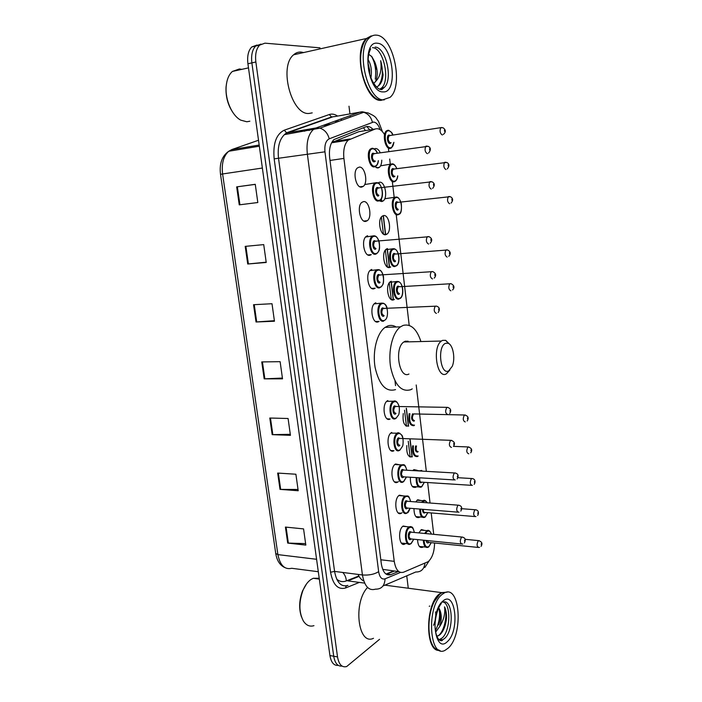 <?xml version="1.0" encoding="UTF-8"?>
<svg xmlns="http://www.w3.org/2000/svg" width="702" height="702" viewBox="0 0 702 702"><rect width="100%" height="100%" fill="white"/><g stroke="black" fill="none" stroke-linecap="round" stroke-linejoin="round"><path stroke-width="1.05" d="M402.035 512.714L401.325 513.215C395.428 516.97 393.445 498.481 399.412 495.182L403.238 495.91M398.42 481.581L397.709 482.098C391.698 486.082 389.435 467.137 395.568 463.996L399.333 464.759M390.874 450.508L393.962 450.71C387.978 454.589 385.416 435.845 391.514 432.572L391.725 432.45M387.109 418.787L390.084 419.033C384.152 422.569 381.423 404.15 387.416 400.798L387.82 400.57M375.649 321.534L379.045 321.402L378.176 321.858C372.393 324.403 369.208 306.844 374.842 303.282L375.833 302.773M371.762 288.399L375.184 288.197L374.113 288.733C368.375 290.961 365.058 273.648 370.568 270.024L371.753 269.436M367.848 254.905L371.27 254.624L370.015 255.238C364.312 257.143 360.863 240.058 366.242 236.381L367.62 235.723M365.856 221.367C360.205 222.955 356.625 206.072 361.881 202.351L363.443 201.623C369.164 200.307 372.525 217.067 367.304 220.682L365.856 221.367M361.662 187.101C356.046 188.373 352.351 171.674 357.467 167.91L359.213 167.129C364.908 166.128 368.375 182.704 363.294 186.363L361.662 187.101M405.616 543.506L404.896 543.997C399.14 547.525 397.411 529.527 403.194 526.035L407.099 526.711M381.765 160.161C381.695 163.548 380.905 165.935 379.387 167.339L377.816 168.032L374.754 166.585M374.28 148.894L375.482 148.508C377.316 148.508 378.904 149.921 380.256 152.755M377.992 182.924L379.519 182.23C384.942 181.116 388.153 197.473 383.222 200.895L381.818 201.544L378.913 200.368M385.784 234.679C380.387 236.346 377.079 219.691 382.16 216.216L383.503 215.584C388.952 214.171 392.058 230.704 387.013 234.091L385.784 234.679M387.644 267.155L390.751 266.927L389.698 267.453C384.266 269.419 381.081 252.571 386.275 249.131L387.443 248.569M391.347 299.578L394.454 299.412L393.568 299.868C388.101 302.141 385.038 285.065 390.347 281.686M416.47 486.767L415.777 487.267C412.056 488.065 410.258 484.722 410.38 477.246M412.794 470.577L413.926 469.612L417.365 470.358M419.901 516.953L419.199 517.444C415.856 518.269 414.11 515.321 413.961 508.59M415.716 501.921L417.708 499.763L421.06 500.561M409.442 456.642L412.311 456.783C408.204 457.502 406.37 453.764 406.809 445.577M405.879 425.886L408.643 426.07C404.212 426.395 402.413 422.227 403.264 413.566M423.297 546.832L422.586 547.306C419.594 548.122 417.918 545.559 417.55 539.61M418.84 532.906L421.454 529.589L424.701 530.44M384.556 134.644C381.669 129.826 378.553 127.957 375.219 129.019L348.174 140.163C344.515 143.884 343.094 149.965 343.91 158.406L394.234 561.337C395.709 569.892 398.824 573.516 403.58 572.2L428.281 561.618C432.309 557.827 434.406 551.623 434.564 543.006M382.95 569.963L383.055 569.41L398.859 571.621M361.03 131.335L358.81 131.704L331.87 142.488M410.143 457.02L408.248 441.207M406.449 426.193L404.536 410.214M391.268 299.526L389.268 282.836M387.364 266.988L385.345 250.114M383.424 234.091L381.379 217.032M379.44 200.825L379.361 200.219M377.895 187.996L377.834 187.478M433.722 534.336L431.203 512.934M430.045 503.018L427.641 482.528M426.325 471.349L416.198 384.977M409.205 325.395L396.2 214.54M394.164 197.209L392.383 182.046M390.321 164.47L389.68 159.029M388.803 151.492L388.469 148.719M379.545 639.32L346.674 666.54C341.971 667.777 338.917 664.575 337.522 656.932L255.861 61.987C254.993 54.326 256.256 48.701 259.67 45.103L264.952 43.164L319.998 47.833M348.991 106.204L349.938 113.9M350.158 115.672L350.342 117.129M406.748 575.833L408.274 588.232M342.023 666.075C337.723 666.558 334.951 663.276 333.713 656.23L251.878 62.882C251.009 55.247 252.281 49.631 255.695 46.034L260.968 44.103L255.695 46.034C252.281 49.631 251.009 55.247 251.878 62.882L333.713 656.23C334.951 663.276 337.723 666.558 342.023 666.075M373.016 129.379C370.63 126.816 368.225 125.956 365.812 126.799L333.968 139.566C330.273 143.287 328.834 149.333 329.659 157.704L381.335 563.846C382.827 572.367 385.995 575.956 390.83 574.631L398.271 571.551M379.563 183.687L379.615 184.17M381.344 198.596L381.695 201.562M383.371 215.611L385.652 234.705M387.32 248.596L389.575 267.48M391.216 281.221L393.445 299.903M406.397 408.239L408.529 426.132M410.082 439.145L412.197 456.844M394.348 571.068L386.39 574.306M338.241 665.364C333.941 665.829 331.168 662.556 329.922 655.536L247.92 63.777C247.043 56.16 248.315 50.553 251.746 46.973L257.011 45.033M245.2 246.376L263.724 244.612L266.225 262.469L247.727 264.005L245.2 246.376M236.671 186.881L255.265 184.301L257.818 202.527L239.25 204.852L236.671 186.881L237.355 186.785L239.935 204.765L239.25 204.852M269.796 418.023L288.083 418.497L290.444 435.337L272.174 434.652L269.796 418.023M277.676 473.069L295.893 474.227L298.21 490.742L280.019 489.373L277.676 473.069M285.416 527.07L303.562 528.896L305.826 545.094L287.706 543.076L285.416 527.07M253.554 304.712L272.007 303.72L274.456 321.226L256.028 321.99L253.554 304.712M261.749 361.916L280.124 361.679L282.529 378.843L264.18 378.861L261.749 361.916M282.415 378.053L264.18 378.861M274.377 320.691L256.028 321.99M305.616 543.611L287.706 543.076M298.034 489.478L280.019 489.373M290.303 434.301L272.174 434.652M257.818 202.518L239.935 204.765M255.282 184.38L237.355 186.785M266.181 262.188L247.727 264.005M313.961 625.657C309.784 626.956 306.248 625.412 303.369 621.016C298.912 612.398 298.762 602.228 302.922 590.496C305.037 585.415 307.704 581.747 310.925 579.51L313.267 578.281L319.217 578.264M438.645 650.447C424.964 650.412 425.473 604.194 439.215 594.138L441.479 592.611L446.849 592.198M440.057 650.578L435.117 648.499C427.211 641.9 426.816 615.391 434.424 601.386L439.724 594.208L441.979 592.681L447.104 592.181M442.006 594.506L444.252 592.979C460.1 583.845 463.68 634.529 448.271 648.051L445.103 650.298C429.229 659.38 426.202 606.335 442.006 594.506M443.471 602.026C451.211 604.896 450.28 631.151 442.155 638.004L438.969 639.768M429.247 606.291L429.773 606.045M431.537 606.212L432.09 606.633M435.626 611.898C436.091 616.338 435.407 620.805 433.555 625.298M436.802 636.258L439.461 635.099C442.813 632.239 445.05 627.483 446.191 620.822L446.525 617.944C446.595 613.416 445.937 609.713 444.541 606.844C445.437 613.232 443.857 619.752 439.794 626.386L435.881 631.809M439.092 608.458L439.224 608.669C441.725 613.346 441.909 619.252 439.794 626.386M439.224 608.669L440.128 611.284L440.18 619.19L438.715 624.947M432.318 644.611C426.886 635.108 427.887 613.469 434.257 601.544L438.338 595.559M373.473 638.302C358.038 645.963 352.852 602.597 367.567 587.469M301.439 616.804C298.762 608.731 299.14 600.096 302.562 590.882L306.511 583.932M444.541 606.844C447.867 614.066 444.656 631.247 438.153 635.88M438.969 608.23C440.391 615.654 439.233 623.06 435.494 630.449M446.525 617.944L444.62 627.07M440.312 612.363L440.005 619.094M445.621 343.304L448.192 343.287C453.123 344.901 455.528 358.713 452.263 366.321L448.692 370.884C440.382 375.605 437.048 346.191 445.621 343.304M449.85 370.094L446.332 373.876C436.925 379.413 431.993 347.165 441.409 341.04L442.576 340.365L445.709 340.356L449.464 344.077M408.143 341.225L405.072 341.304L403.852 341.971C394.05 347.964 399.157 379.449 408.941 374.034M412.232 388.864L410.802 389.689C401.404 392.444 394.7 385.029 390.681 367.436C387.873 351.132 392.497 332.45 400.482 326.851L403.185 325.395C410.854 323.569 416.769 328.957 420.928 341.549M395.542 389.601C386.003 392.33 379.203 384.986 375.131 367.567C372.288 351.43 376.983 332.932 385.091 327.386L387.837 325.939C390.663 324.973 393.445 325.324 396.174 327M405.607 341.137L405.853 341.918M249.851 121.209L246.806 121.771L240.777 120.156C232.011 115.69 224.93 99.552 226.184 86.293C226.807 79.528 228.878 74.579 232.406 71.437L239.408 68.971L241.795 69.358M384.073 99.833C367.822 101.764 355.151 50 369.419 37.838C371.533 35.767 373.894 34.872 376.491 35.153C393.427 35.916 403.975 86.285 390.014 97.376L381.151 100.36C364.856 102.299 352.158 50.658 366.462 38.496L371.165 35.899M312.223 112.873L309.091 113.443C291.786 115.593 278.422 66.716 293.603 54.8C295.849 52.773 298.359 51.869 301.132 52.062L303.624 52.553M384.354 99.833L379.422 99.947C367.83 97.789 357.142 68.313 361.688 49.552C362.785 44.568 364.557 40.839 366.997 38.373L372.657 35.653M367.997 62.987L369.656 70.042L369.761 74.359M368.05 59.442C371.095 64.645 372.051 70.779 370.919 77.825M372.49 47.657C383.52 47.824 390.654 80.721 381.476 88.048L379.861 89.172M376.369 86.969C380.151 85.679 382.388 81.608 383.09 74.754L380.677 60.662C381.932 69.946 380.177 76.957 375.421 81.695L373.675 83.477M369.006 54.493L371.876 56.678L374.771 61.96C377.799 69.586 378.018 76.167 375.421 81.695M374.771 61.96L376.307 69.121M372.508 95.358C363.689 86.653 358.204 64.294 361.583 49.798L361.688 49.552M233.31 113.101C227.983 105.467 225.57 96.736 226.053 86.899L226.588 83.082M235.468 70.762L237.004 70.419M380.677 60.662C383.546 71.279 382.748 79.747 378.29 86.048M371.411 56.151C375.158 62.75 376.439 70.384 375.254 79.072M368.181 65.988L369.077 71.639M363.513 127.685L365.4 130.625M331.098 124.114L323.85 125.36M363.803 580.993C361.469 579.966 359.564 577.772 358.073 574.403M393.541 570.972L386.012 574.061M394.998 380.993L395.559 385.644M380.817 559.784L394.234 561.337M330.01 160.451L343.91 158.406M333.31 141.646L350.087 138.961M358.81 131.704L375.219 129.019M337.548 121.771L335.126 121.314M380.115 129.651C378.466 124.798 376.254 122.271 373.464 122.051L329.229 138.82C325.807 140.663 324.385 144.998 324.965 151.825L378.65 571.656C379.65 577.36 381.791 579.747 385.065 578.834L400.473 572.428M385.065 578.834C384.652 585.828 381.467 589.268 375.5 589.153C368.857 591.102 364.505 586.372 362.425 574.964L307.344 153.905C306.204 142.822 308.125 134.766 313.11 129.756L316.075 127.957L359.977 112.136L362.109 111.75L365.014 112.346M334.538 116.611L359.977 112.136L363.671 112.294C368.164 113.715 371.077 117.041 372.411 122.262M359.345 582.406L345.665 587.951C337.995 590.084 332.959 584.845 330.554 572.227L274.166 158.863C272.824 143.726 276.193 134.17 284.266 130.186L329.326 114.523C332.028 113.636 334.784 114.154 337.601 116.076M340.856 119.024L341.672 120.016M337.522 656.932L329.922 655.536M255.861 61.987L247.92 63.777M337.557 120.217L338.039 120.814M378.65 571.656C374.289 574.35 368.883 575.447 362.425 574.964L334.573 571.419C336.697 582.625 341.146 587.302 347.946 585.424C346.516 585.407 345.753 586.249 345.665 587.951M424.956 563.258C424.148 569.217 421.077 572.13 415.76 571.998L383.002 585.959M382.239 131.169L378.413 121.174C375.456 117.962 377.351 117.041 367.98 112.89L363.671 112.294L319.937 128.159L316.075 127.957L287.46 132.845L284.424 134.626C279.343 139.584 277.378 147.49 278.527 158.354L334.573 571.419L330.554 572.227M329.326 114.523L331.511 116.98L332.353 117.006L287.46 132.845L286.591 132.81L284.266 130.186M324.965 151.825L274.166 158.863M335.266 116.488L331.511 116.98L286.591 132.81L284.424 134.626L319.937 128.159C324.64 129.712 327.737 133.266 329.229 138.82M364.636 583.108L347.815 580.879L359.082 576.412M315.663 128.027L308.871 130.475M386.872 574.131L390.83 574.631M336.741 579.22C339.707 581.66 342.892 582.23 346.305 580.923L358.836 575.973M316.584 559.283L277.904 554.615L275.737 553.448L220.516 174.368L222.595 173.964L277.904 554.615C280.072 565.347 284.67 569.901 291.699 568.287L318.313 571.718M258.512 140.251L231.739 149.596L228.773 151.246C223.482 156.011 221.42 163.584 222.595 173.964L262.364 168.032M231.739 149.596L259.178 145.051M346.305 580.923C346.139 577.614 344.954 574.798 342.76 572.455M262.425 361.907L264.856 378.852M270.463 418.041L272.841 434.652M278.352 473.104L280.677 489.399M286.083 527.132L288.373 543.12M254.238 304.677L256.704 321.955M245.875 246.314L248.403 263.943M442.708 602.237C452.764 597.753 454.484 630.08 444.664 638.408L442.699 639.785L439.066 639.864M442.786 601.202C455.466 589.294 460.152 630.44 447.499 641.47C434.722 654.966 429.51 611.661 442.786 601.202M375.158 47.078C386.153 47.253 393.278 80.212 384.117 87.548L380.774 89.154M377.439 43.243C392.971 43.901 398.604 93.34 383.143 91.892C367.462 92.989 361.135 40.383 377.439 43.243M380.107 89.18L379.194 89.084M428.553 547.025L427.992 547.323C425.219 548.095 423.657 545.717 423.288 540.18M424.631 533.459L426.921 530.651C428.317 529.992 429.501 530.536 430.493 532.274M431.335 534.108C430.326 531.256 428.913 530.387 427.106 531.475L425.482 533.546M424.069 540.259C424.526 545.761 426.132 547.85 428.887 546.542L431.195 542.664M428.817 542.418L428.439 542.778C427.272 543.418 426.491 542.646 426.096 540.461M479.545 547.367L478.834 547.49C476.746 546.56 476.561 544.304 478.264 540.724L479.334 540.698M481.212 543.76L481.335 544.866L481.212 543.76M426.895 540.549L428.694 542.409L477.904 547.402M424.982 517.163L424.605 517.356C421.49 518.137 419.857 515.373 419.717 509.064M421.586 502.369L423.209 500.728L425.465 500.719M427.202 502.799C426.167 501.052 424.947 500.596 423.543 501.447L422.525 502.448M420.498 509.125C420.691 515.286 422.306 517.804 425.351 516.663L427.755 512.644M425.333 512.451L424.894 512.872C423.429 513.434 422.622 512.241 422.472 509.283M475.974 516.532L475.508 516.602C473.35 515.663 473.139 513.399 474.877 509.801L475.921 509.801M477.834 512.82L477.957 513.943L477.834 512.82M423.253 509.345C423.367 511.74 424.026 512.767 425.219 512.434L474.552 516.523M421.375 486.986L421.182 487.083C417.708 487.829 416.023 484.661 416.154 477.597M418.848 470.928L421.788 470.428M416.944 477.641C416.83 484.424 418.436 487.372 421.77 486.477L424.28 482.318M421.823 482.16L421.314 482.634C419.533 483.011 418.752 481.388 418.971 477.772M472.358 485.345L472.148 485.372C469.919 484.424 469.682 482.151 471.454 478.545L472.464 478.571M474.42 481.546L474.543 482.678L474.42 481.546M419.77 477.816C419.515 480.931 420.165 482.371 421.7 482.151L471.165 485.31M422.367 471.13L420.121 470.998M417.725 456.493C413.855 457.142 412.153 453.589 412.618 445.814M413.417 445.849C412.934 453.176 414.513 456.546 418.155 455.967M468.743 453.817C466.453 452.851 466.198 450.57 467.962 446.955L468.971 446.99M470.972 449.921L471.095 451.061L470.972 449.921M416.479 445.972C415.645 449.596 416.189 451.456 418.138 451.553M417.699 452.088C415.558 452.106 414.864 450.052 415.619 445.937M414.075 425.666C409.871 425.921 408.222 421.928 409.108 413.689M409.933 413.706C408.994 421.49 410.521 425.298 414.505 425.122M414.601 413.934L413.592 413.969C411.767 417.436 412.056 419.656 414.478 420.656M465.25 421.937C462.96 420.91 462.679 418.611 464.399 415.04L465.435 415.057M467.479 417.944L467.611 419.103L467.479 417.944M414.04 421.2C411.425 420.472 410.942 417.988 412.6 413.759M399.061 298.999C393.954 301.123 391.102 285.065 396.051 281.888L398.692 281.563M397.551 281.976C392.102 283.117 394.182 300.5 399.499 298.385C404.843 297.104 402.843 280.08 397.551 281.976M399.008 294.287C396.358 295.323 395.331 286.679 398.043 286.083L399.57 286.741M399.043 286.618L398.262 286.82C396.648 290.154 397.042 292.436 399.447 293.673M450.877 290.812C448.596 289.514 448.218 287.153 449.745 283.722L450.842 283.661M453.123 286.416L453.264 287.627L453.123 286.416M395.2 266.453C390.137 268.296 387.171 252.439 392.014 249.219L394.673 248.85M393.673 249.236C388.162 250.096 390.268 267.673 395.638 265.83C401.053 264.821 399.034 247.613 393.673 249.236M395.147 261.688C392.462 262.583 391.426 253.843 394.164 253.396L395.638 254.045M395.042 253.922L394.322 254.15C392.769 257.45 393.19 259.749 395.586 261.056M447.183 257.099C444.901 255.73 444.506 253.352 445.972 249.956L447.086 249.868M449.438 252.588L449.57 253.817L449.438 252.588M397.858 214.838C392.962 216.225 389.926 200.79 394.498 197.604L397.051 197.183M396.349 197.552C390.891 197.946 392.971 215.584 398.288 214.198C403.65 213.654 401.649 196.385 396.349 197.552M397.806 210.047C395.147 210.705 394.12 201.939 396.832 201.72L398.174 202.343M398.016 202.36L396.911 202.492C395.463 205.686 395.91 207.994 398.245 209.398M449.631 203.755C447.42 202.281 446.99 199.903 448.359 196.613L449.42 196.499M451.877 199.149L452.009 200.377L451.877 199.149M384.749 198.754L396.025 197.06C398.104 196.762 399.85 198.929 401.281 203.589C401.86 210.196 401.105 213.768 399.034 214.285L397.929 214.83M397.762 175.869C397.49 178.431 396.683 180.23 395.323 181.239L393.989 181.844C389.127 182.95 385.995 167.673 390.461 164.452L393.015 163.987M396.779 168.655C395.621 165.769 394.182 164.329 392.462 164.347C386.942 164.452 389.048 182.283 394.427 181.177C396.147 180.809 397.227 179.045 397.665 175.877M394.963 176.237L393.936 176.983C391.251 177.501 390.207 168.638 392.953 168.568L394.076 169.024M394.076 169.2L392.98 169.349C391.576 172.516 392.049 174.842 394.375 176.316M445.928 169.542C443.717 167.997 443.269 165.593 444.594 162.337L445.647 162.206M448.174 164.83L448.315 166.076L448.174 164.83M393.919 142.33L391.567 147.832L390.084 148.473C385.249 149.315 382.02 134.17 386.381 130.914L387.952 130.247M392.795 135.065C391.628 132.266 390.207 130.835 388.531 130.774C382.95 130.572 385.073 148.605 390.523 147.789C392.33 147.49 393.436 145.683 393.831 142.348M391.128 142.76L390.031 143.55C387.302 143.928 386.249 134.959 389.031 135.038L390.093 135.495M390.084 135.661L388.996 135.828C387.653 138.978 388.136 141.321 390.47 142.866L390.637 142.839M442.418 134.898L442.181 134.942C439.978 133.319 439.505 130.897 440.777 127.659L441.83 127.51M444.436 130.116L444.577 131.379L444.436 130.116M337.609 140.953L337.478 141.865M347.13 139.435L346.955 140.356M388.083 130.247L388.926 130.414M410.898 543.734L410.389 543.997C405.019 547.323 403.413 530.405 408.792 527.105L409.134 526.895C410.67 526.158 411.977 526.754 413.048 528.685M414.294 532.467C413.469 528.062 411.828 526.474 409.371 527.711C404.098 530.993 406.116 547.428 411.249 543.234L413.715 539.224M411.197 538.969L410.784 539.355C408.213 541.426 407.221 533.248 409.836 531.598L411.776 532.23M411.644 532.213L410.416 532.204C408.485 535.784 408.696 538.039 411.065 538.952L461.144 543.98M462.785 543.989L462.17 544.085C459.933 543.164 459.731 540.838 461.547 537.118L462.706 537.109M464.698 541.391L464.566 540.242L464.698 541.391M407.125 512.96L406.818 513.109C401.325 516.646 399.473 499.262 405.028 496.147L407.686 496.033M410.556 501.526C409.678 497.235 408.029 495.638 405.607 496.753C400.272 499.78 402.316 516.391 407.511 512.442L410.082 508.283M407.52 508.072L407.037 508.529C404.44 510.468 403.431 502.211 406.081 500.684L407.994 501.333M407.862 501.316L406.66 501.281C404.694 504.878 404.94 507.142 407.388 508.064L457.59 512.127M459.011 512.162L458.652 512.214C456.344 511.284 456.107 508.95 457.958 505.212L459.082 505.238M461.126 509.476L460.995 508.318L461.126 509.476M403.308 481.844L403.211 481.897C397.604 485.635 395.489 467.813 401.211 464.864L403.79 464.794M406.765 470.235C405.844 466.058 404.185 464.461 401.807 465.452C396.411 468.216 398.473 485.012 403.729 481.309L406.405 477M403.808 476.842L403.255 477.351C400.623 479.176 399.605 470.823 402.29 469.427L404.168 470.086M404.027 470.086L402.869 470.015C400.868 473.639 401.132 475.903 403.668 476.833L454.01 479.914M455.186 479.975L455.098 479.984C452.702 479.036 452.448 476.693 454.334 472.946L455.422 472.999M457.511 477.211L457.379 476.035L457.511 477.211M403.922 470.077L454.334 472.946C459.705 473.49 457.994 477.457 457.151 478.948M399.473 450.394C393.883 454.036 391.505 436.398 397.192 433.327L399.842 433.213M402.922 438.557C401.948 434.52 400.289 432.941 397.964 433.801C392.506 436.311 394.585 453.29 399.912 449.842M399.42 445.84C396.762 447.534 395.735 439.083 398.446 437.82L400.298 438.504M400.087 438.452L398.964 438.452C397.007 442.058 397.314 444.34 399.859 445.287M451.456 447.42C449.043 446.437 448.753 444.085 450.596 440.356L451.719 440.391M453.852 444.568L453.72 443.383L453.852 444.568M395.603 418.594C390.066 421.911 387.53 404.589 393.12 401.43L395.84 401.272M399.034 406.519C397.999 402.632 396.349 401.061 394.076 401.807C388.548 404.036 390.654 421.209 396.042 418.023M395.551 413.978C392.857 415.54 391.821 407.002 394.568 405.87L396.376 406.563M396.095 406.476L395.015 406.537C393.12 410.108 393.445 412.399 395.989 413.408M447.753 414.496C445.34 413.452 445.033 411.082 446.823 407.388L447.964 407.406M450.157 411.556L450.017 410.354L450.157 411.556M383.748 321.042C378.352 323.429 375.386 306.914 380.642 303.562L383.511 303.238M384.187 320.428C389.803 318.919 387.715 301.527 382.151 303.659C376.421 305.028 378.606 322.797 384.187 320.428M383.678 316.242C380.888 317.401 379.808 308.564 382.66 307.862L384.327 308.555M383.792 308.406L382.897 308.617C381.177 312.083 381.581 314.417 384.126 315.628M436.39 313.425C433.976 312.162 433.59 309.749 435.214 306.177L436.425 306.125M438.803 310.205L438.662 308.968L438.803 310.205M379.703 287.794C374.35 289.873 371.253 273.587 376.395 270.182L379.299 269.805M380.142 287.162C385.837 285.942 383.722 268.357 378.088 270.2C372.288 271.27 374.491 289.242 380.142 287.162M379.633 282.932C376.807 283.941 375.719 275.008 378.606 274.447L380.212 275.14M379.589 274.991L378.764 275.237C377.106 278.668 377.544 281.019 380.072 282.292M432.511 278.94C430.107 277.615 429.685 275.175 431.256 271.648L432.476 271.569M434.933 275.632L434.792 274.377L434.933 275.632M375.614 254.168C370.296 255.94 367.085 239.873 372.104 236.416L375.026 235.986M365.584 237.03L373.613 235.837C376.053 235.618 377.93 237.724 379.238 242.146C380.177 250.605 379.01 250.965 376.79 253.589L375.763 254.124M376.061 253.51C381.818 252.588 379.677 234.81 373.973 236.363C368.111 237.127 370.34 255.309 376.061 253.51M375.535 249.236C372.683 250.105 371.577 241.058 374.499 240.663L376.044 241.339M375.333 241.207L374.596 241.47C372.99 244.866 373.455 247.236 375.982 248.578M428.589 244.059C426.184 242.655 425.745 240.198 427.255 236.697L428.483 236.592M431.01 240.646L430.87 239.373L431.01 240.646M364.654 184.556L376.518 182.634C382.274 182.494 384.749 198.069 379.835 200.368L378.466 201.009C373.332 202.308 370.051 186.662 374.78 183.257L377.571 182.766M378.904 200.333C384.599 199.903 382.485 182.064 376.842 183.134C371.033 183.406 373.245 201.641 378.904 200.333M378.387 196.042C375.561 196.665 374.473 187.601 377.36 187.443L378.755 188.083M378.58 188.11L377.369 188.259C375.886 191.549 376.377 193.919 378.834 195.367M431.221 189.066C428.896 187.548 428.431 185.091 429.826 181.704L430.993 181.572M433.643 185.556L433.503 184.275L433.643 185.556M372.218 148.245L373.28 148.429M378.378 160.644C378.176 163.18 377.351 165.031 375.903 166.207L374.368 166.892C369.27 167.91 365.882 152.413 370.489 148.973L372.13 148.254M377.255 153.203C376.035 150.281 374.517 148.815 372.727 148.798C366.848 148.754 369.077 167.199 374.815 166.198C376.684 165.856 377.834 164.005 378.273 160.661M375.421 161.065L374.289 161.855C371.428 162.329 370.323 153.159 373.245 153.159L374.403 153.624M374.394 153.808L373.201 153.984C371.77 157.248 372.279 159.644 374.736 161.162L374.842 161.144M427.448 153.633L427.29 153.659C424.964 152.053 424.473 149.579 425.824 146.218L426.983 146.06M429.712 150.044L429.571 148.754L429.712 150.044M401.325 513.215L398.306 512.96M397.709 482.098L394.603 481.897M404.896 543.997L401.983 543.69M415.777 487.267L412.978 487.083M419.199 517.444L416.479 517.207M422.586 547.306L419.963 547.034M412.039 456.923L409.933 439.25M408.371 426.202L406.239 408.336M393.278 299.938L391.049 281.283M389.399 267.515L387.153 248.648M385.486 234.722L383.204 215.654M381.519 201.571L381.195 198.85M366.804 126.527L369.805 129.905M331.555 142.804L348.174 140.163M387.013 234.091L383.906 234.38M383.222 200.895L380.133 201.255M379.387 167.339L376.325 167.76M363.294 186.363L359.915 186.793M367.304 220.682L363.899 221.042M424.824 567.506L429.159 560.819M259.67 45.103L251.746 46.973M311.144 128.799L304.326 131.248M335.345 121.314L336.433 122.174M220.516 174.368C219.235 163.671 221.99 155.967 228.773 151.246L259.336 146.2M284.714 567.523C279.896 565.233 276.904 560.565 275.746 553.536M337.653 571.805L336.258 571.63M319.331 579.089L313.267 578.281M441.479 592.611L384.898 585.152M444.252 592.979L441.979 592.681M441.33 603.527C437.837 607.256 433.757 620.568 435.424 630.808C437.32 641.707 442.076 641.681 442.699 639.785L440.18 639.382M448.192 343.287L445.709 340.356M400.482 326.851L385.091 327.386M441.409 341.04L403.852 341.971M381.476 88.048L384.117 87.548L381.827 89.558C376.088 90.198 368.901 77.115 368.269 66.813C367.383 54.203 370.051 50.597 370.665 48.807M374.043 83.196L373.561 83.292M369.419 37.838L366.997 38.373M366.462 38.496L293.603 54.8M248.482 67.875L232.406 71.437M226.053 86.899L226.184 86.293M425.535 547.06L419.348 546.419M431.449 534.117C430.072 530.844 428.562 529.694 426.921 530.651L420.752 530.071M481.054 546.367C482.809 543.532 481.923 541.619 478.422 540.61L465.057 539.312M428.852 546.805L431.274 542.672M422.069 517.137L415.865 516.611M427.369 502.816C425.465 500.368 424.078 499.675 423.209 500.728L417.014 500.254M477.65 515.522C478.615 514.162 479.492 509.88 474.973 509.74L461.679 508.696M425.307 516.944L427.834 512.653M418.576 486.907L412.346 486.495M422.779 471.147L413.241 470.121M474.201 484.336C475.342 482.73 475.965 478.615 471.49 478.518L457.879 477.702M421.726 486.776L424.368 482.318M453.492 446.367L468.076 446.946C471.744 448.025 472.621 449.982 470.717 452.825M413.636 413.917L464.777 415.005C468.243 416.04 469.041 418.023 467.181 420.963M389.698 282.292L397.156 281.449C403.825 281.309 404.396 296.972 399.886 298.569M452.571 289.979C454.791 287.53 454.317 285.442 451.149 283.713L399.315 286.758M385.626 249.754L393.304 248.719C399.657 248.71 400.816 263.961 396.191 265.961M448.789 256.318C451.044 253.729 450.649 251.606 447.622 249.965L395.393 254.063M451.061 203.089C453.369 200.307 453.106 198.166 450.298 196.665L397.929 202.378M380.563 165.83L392.155 163.873C393.743 163.636 395.314 165.233 396.867 168.647M447.244 168.945C449.622 165.997 449.447 163.82 446.726 162.425L393.734 169.068M386.381 130.914L388.25 130.309C390.944 131.432 392.488 133.011 392.892 135.047M443.366 134.424C446.051 132.108 445.963 129.888 443.094 127.79L440.777 127.659L389.759 135.547M402.834 526.316L409.134 526.895C412.311 527.053 412.46 525.596 414.382 532.476M413.803 539.233L411.214 543.515M411.53 532.204L461.688 537.021C466.812 537.785 465.145 541.356 464.408 542.953M407.678 543.717L401.36 543.067M398.876 495.586L405.194 496.051C408.424 496.112 408.564 494.664 410.644 501.535M410.17 508.292C408.792 511.521 407.888 513.004 407.467 512.732M407.748 501.307L458.037 505.168C463.285 505.826 461.583 509.591 460.802 511.126M394.875 464.522L401.228 464.856C404.466 464.856 404.606 463.338 406.862 470.243M406.502 477.009L403.685 481.625M399.85 450.175L402.536 446.235C403.317 445.156 403.553 436.925 401.79 435.1C399.14 432.73 397.683 432.107 397.42 433.213L390.821 433.108M400 438.452L450.851 440.329C454.536 441.426 455.396 443.453 453.448 446.411M395.981 418.374L398.543 414.987C399.113 414.452 399.807 409.012 398.982 405.905C397.411 401.825 395.603 400.263 393.568 401.228L386.732 401.351M396.033 406.476L447.349 407.353C450.816 408.371 451.597 410.424 449.701 413.504M387.144 308.257C386.381 304.852 384.573 303.141 381.73 303.106L374.175 303.887M383.836 308.406L436.556 306.142C439.636 307.239 440.163 309.371 438.153 312.539M380.703 287.285C383.16 284.249 383.906 284.758 383.459 276.491C382.353 271.683 380.431 269.401 377.694 269.665L369.901 270.647M379.685 274.991L432.844 271.63C436.056 273.341 436.504 275.5 434.196 278.115M375.491 241.19L429.08 236.706C432.16 238.303 432.529 240.496 430.177 243.287M378.211 187.96L431.941 181.765C434.81 183.213 435.038 185.425 432.625 188.417M377.36 153.185C376.632 150.623 374.991 149 372.429 148.306L370.489 148.973M374.026 153.677L428.141 146.314C430.931 147.674 431.072 149.938 428.571 153.08"/></g></svg>
